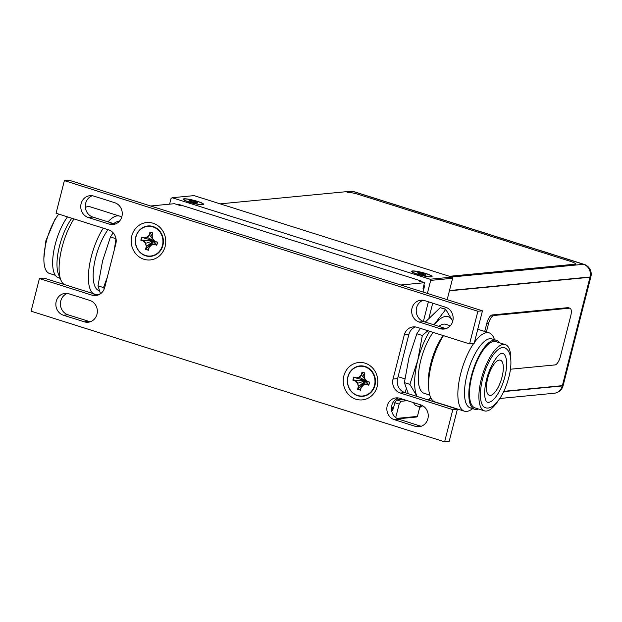 <?xml version="1.0" encoding="UTF-8"?>
<svg xmlns="http://www.w3.org/2000/svg" width="622" height="622" viewBox="0 0 622 622"><rect width="100%" height="100%" fill="white"/><g stroke="black" fill="none" stroke-linecap="round" stroke-linejoin="round"><path stroke-width="0.93" d="M181.29 205.198L179.634 205.361L174.385 203.697L150.656 205.991L400.762 285L424.492 282.715L419.244 281.051L420.814 280.903M391.736 411.22L392.661 407.604L393.594 407.519M423.986 288.297L423.046 288.383L424.492 282.715M417.416 416.398L416.351 417.035L397.785 418.831L416.351 417.035L417.416 416.398L396.922 418.381L417.416 416.398L419.85 406.835L417.416 416.398M452.622 278.267L447.171 299.664L452.622 278.267L430.688 280.39L430.082 279.224L172.138 197.734L171.073 198.371L169.596 204.164L171.073 198.371L172.138 197.734L430.082 279.224L452.023 277.109L452.622 278.267L430.688 280.39L427.368 293.405L430.688 280.39L430.082 279.224L452.023 277.109L452.622 278.267M445.266 307.128L444.769 309.103L445.266 307.128M194.072 195.619L452.023 277.109L194.072 195.619L172.138 197.734L194.072 195.619M393.423 408.188A5.87 5.404 84.5 0 1 391.798 410.994A5.87 5.404 84.5 0 0 393.423 408.188L394.815 402.737L396.595 399.93L402.38 399.378A3.001 1.096 107.5 0 0 402.753 399.215A3.001 1.096 107.5 0 1 402.38 399.378L406.71 400.747L400.933 401.299L396.595 399.93L402.38 399.378L406.71 400.747A3.001 1.096 -72.5 0 0 407.091 400.584A3.001 1.096 -72.5 0 1 406.71 400.747L400.933 401.299L399.145 404.106L394.815 402.737L396.595 399.93L400.933 401.299L399.145 404.106L395.716 417.556L399.145 404.106L394.815 402.737L393.423 408.188M428.387 301.794L423.372 321.473L428.387 301.794M406.22 388.781L405.217 392.707L406.22 388.781M423.03 292.037L424.064 287.978A5.87 5.404 84.5 0 0 424.002 284.635A5.87 5.404 84.5 0 1 424.064 287.978L423.03 292.037M432.725 303.163L428.939 318.021L432.725 303.163M420.293 280.701A5.87 5.404 84.5 0 1 422.525 282.093A5.87 5.404 84.5 0 0 420.293 280.701L179.766 204.716A5.87 5.404 84.5 0 0 177.768 204.506A5.87 5.404 84.5 0 1 179.766 204.716L420.293 280.701M177.208 204.591A5.87 5.404 84.5 0 1 177.768 204.506A5.87 5.404 84.5 0 0 177.208 204.591M184.019 198.807A10.558 1.508 14.3 0 0 183.202 199.359A10.558 1.508 14.3 0 0 191.747 202.889A10.558 1.508 14.3 0 0 202.78 204.731A10.558 1.508 14.3 0 0 203.511 204.537A10.558 1.508 14.3 0 0 196.303 200.999A10.558 1.508 14.3 0 0 184.019 198.807A10.558 1.508 14.3 0 0 183.202 199.359A10.558 1.508 14.3 0 0 191.747 202.889A10.558 1.508 14.3 0 0 202.78 204.731A10.558 1.508 14.3 0 0 203.511 204.537A10.558 1.508 14.3 0 0 196.303 200.999A10.558 1.508 14.3 0 0 184.019 198.807M412.456 270.967A10.558 1.508 14.3 0 0 411.632 271.526A10.558 1.508 14.3 0 0 420.184 275.056A10.558 1.508 14.3 0 0 431.209 276.899A10.558 1.508 14.3 0 0 431.94 276.704A10.558 1.508 14.3 0 0 424.74 273.167A10.558 1.508 14.3 0 0 412.456 270.967A10.558 1.508 14.3 0 0 411.632 271.526A10.558 1.508 14.3 0 0 420.184 275.056A10.558 1.508 14.3 0 0 431.209 276.899A10.558 1.508 14.3 0 0 431.94 276.704A10.558 1.508 14.3 0 0 424.74 273.167A10.558 1.508 14.3 0 0 412.456 270.967M503.696 391.588L562.296 385.935L590.006 277.249A10.232 1.462 14.3 0 0 590.83 276.907L563.128 385.593A10.232 1.462 -165.7 0 1 562.296 385.935A10.232 9.416 84.5 0 1 554.194 393.252L499.855 398.492M354.213 191.739L584.066 264.35A10.232 3.732 107.5 0 0 583.483 264.296L353.638 191.677A10.232 3.732 -72.5 0 1 354.213 191.739A10.232 10.232 0 0 0 350.155 191.312A10.232 9.416 84.5 0 1 353.638 191.677L347.107 192.315A9.392 1.337 14.3 0 1 359.104 194.6L570.024 261.232A9.392 1.337 14.3 0 1 575.467 263.907A9.392 1.337 14.3 0 1 574.705 264.218L449.473 276.3M451.712 277.008L583.483 264.296A10.232 9.416 84.5 0 1 590.068 276.977A10.232 1.462 14.3 0 0 590.9 276.635L563.198 385.321A10.232 1.462 -165.7 0 1 562.366 385.663L503.828 391.316M575.467 263.907L575.373 264.264A9.392 1.337 -165.7 0 1 574.619 264.575L450.328 276.572M484.725 331.456L486.785 323.386A8.451 3.079 -72.5 0 1 492.142 314.965L567.832 307.665A8.451 3.079 -72.5 0 1 568.314 307.711L569.977 308.232A8.451 3.079 -72.5 0 1 570.724 315.976L560.399 356.492A8.451 3.079 -72.5 0 1 555.042 364.92L510.398 369.227M486.785 323.386L488.449 323.914L486.396 331.977M488.449 323.914A8.451 3.079 -72.5 0 1 493.806 315.494L569.503 308.185A8.451 3.079 -72.5 0 1 569.977 308.232M184.563 198.978A9.952 1.423 14.3 0 0 183.785 199.499A9.952 1.423 14.3 0 0 191.84 202.826A9.952 1.423 14.3 0 0 202.236 204.56A9.952 1.423 14.3 0 0 202.927 204.381A9.952 1.423 14.3 0 0 196.14 201.046A9.952 1.423 14.3 0 0 184.563 198.978M190.682 200.665L190.192 201.901L190.868 200.611A4.416 0.63 -165.7 0 1 195.121 201.606A4.416 0.63 -165.7 0 1 197.656 202.756A4.416 0.63 -165.7 0 1 197.609 202.935A4.416 0.63 -165.7 0 1 197.322 203.005A4.416 0.63 -165.7 0 1 195.938 202.92A4.416 0.63 -165.7 0 1 191.685 201.932A4.416 0.63 -165.7 0 1 189.15 200.782A4.416 0.63 -165.7 0 1 189.15 200.774A4.416 0.63 -165.7 0 1 189.485 200.533A4.416 0.63 -165.7 0 1 190.868 200.611L192.703 202.236M192.75 202.243L195.121 201.606L195.409 202.842M196.917 203.013L197.656 202.756M412.992 271.138A9.952 1.423 14.3 0 0 412.223 271.666A9.952 1.423 14.3 0 0 420.278 274.986A9.952 1.423 14.3 0 0 430.673 276.728A9.952 1.423 14.3 0 0 431.357 276.541A9.952 1.423 14.3 0 0 424.569 273.213A9.952 1.423 14.3 0 0 412.992 271.138M419.119 272.833L418.622 274.061L419.298 272.778A4.416 0.63 -165.7 0 1 423.551 273.766A4.416 0.63 -165.7 0 1 426.086 274.924A4.416 0.63 -165.7 0 1 426.039 275.103A4.416 0.63 -165.7 0 1 425.751 275.173A4.416 0.63 -165.7 0 1 424.367 275.087A4.416 0.63 -165.7 0 1 420.114 274.1A4.416 0.63 -165.7 0 1 417.58 272.941L417.58 272.941A4.416 0.63 -165.7 0 1 417.914 272.693A4.416 0.63 -165.7 0 1 419.298 272.778L421.141 274.403M421.18 274.411L423.551 273.766L423.839 275.01M425.347 275.181L426.086 274.924M420.402 328.362L416.833 333.765L408.981 357.689L404.378 382.631L408.312 393.687M452.855 321.31L445.749 309.414L440.244 307.672L425.277 322.079M416.833 333.765L422.338 335.507L417.735 360.449L409.882 384.373L417.067 396.447A44.123 16.079 107.5 0 1 416.981 396.276A44.123 16.079 107.5 0 1 417.735 360.449A44.123 16.079 107.5 0 1 429.623 331.277M404.378 382.631L409.882 384.373M445.749 309.414L433.962 324.824M427.897 330.733L422.338 335.507M413.436 402.589L415.333 405.412L420.837 407.146L422.579 405.699M428.791 400.156L430.953 398.033M420.208 404.728L420.837 407.146M452.762 321.131A44.123 16.079 107.5 0 0 435.664 322.973A44.123 16.079 107.5 0 0 434.07 324.863M427.897 399.868A44.123 16.079 107.5 0 0 430.852 397.839M429.786 395.079L424.033 393.26A36.146 13.171 -72.5 0 1 420.837 360.154A36.146 13.171 -72.5 0 1 433.153 332.389M438.813 326.363A36.146 13.171 -72.5 0 1 445.811 324.326L450.32 325.757M472.774 408.662L470.924 409.812A41.075 14.967 -72.5 0 1 464.354 411.165L435.073 401.921A41.075 14.967 -72.5 0 1 428.682 388.501L428.402 384.614A36.146 13.171 -72.5 0 1 430.844 363.31A36.146 13.171 107.5 0 1 443.159 335.553M443.455 335.647A41.075 14.967 107.5 0 0 431.45 364.298A41.075 14.967 -72.5 0 0 428.682 388.501M464.354 411.165A41.075 14.967 -72.5 0 1 460.731 373.542A41.075 14.967 107.5 0 1 473.661 343.5M494.552 339.729L493.697 337.723A41.075 14.967 107.5 0 0 489.102 332.832A41.075 14.967 107.5 0 0 474.399 342.442M491.994 338.92A36.146 13.171 107.5 0 0 467.029 374.739A36.146 13.171 -72.5 0 0 470.216 407.853L474.555 409.222A36.146 13.171 -72.5 0 1 471.359 376.116A36.146 13.171 107.5 0 1 496.333 340.288L491.994 338.92M478.45 408.973A36.146 13.171 -72.5 0 1 474.555 409.222M499.373 342.73A36.146 13.171 107.5 0 0 496.333 340.288M497.686 401.493A34.739 12.658 -72.5 0 1 484.398 410.854L474.975 407.877A34.739 12.658 -72.5 0 1 471.911 376.061A34.739 12.658 107.5 0 1 495.905 341.633L505.328 344.604A34.739 12.658 -72.5 0 1 510.825 359.905M484.398 410.854A34.739 12.658 -72.5 0 1 481.335 379.039A34.739 12.658 -72.5 0 1 505.328 344.604M504.333 347.737A31.45 11.46 107.5 0 0 482.61 378.915A31.45 11.46 -72.5 0 0 485.385 407.721C488.254 408.724 491.512 407.566 495.166 404.261L499.707 398.718C503.626 392.715 506.658 385.601 508.796 377.375C512.427 364.025 511.642 350.054 504.333 347.737M504.846 376.769A25.634 9.338 107.5 0 0 502.584 353.288L500.982 353.623C497.825 354.307 489.739 366.07 486.567 379.521C484.787 386.76 484.25 392.715 484.942 397.388L486.007 400.965L487.143 402.17A25.634 9.338 -72.5 0 0 504.846 376.769M502.032 377.041A18.403 6.702 -72.5 0 1 489.32 395.281A18.403 6.702 -72.5 0 1 487.695 378.425A18.403 6.702 -72.5 0 1 500.407 360.185A18.403 6.702 -72.5 0 1 502.032 377.041M104.302 288.763L103.501 287.582L107.342 277.124M114.292 249.865L116.011 238.669M115.956 238.716L110.452 236.974L113.157 232.815M103.501 287.582L97.988 285.84L102.599 260.898L110.452 236.974M100.523 293.747L97.988 285.84M108.018 229.673A36.146 13.171 -72.5 0 0 95.702 257.438A36.146 13.171 107.5 0 0 98.89 290.544L99.38 290.699M113.678 223.64A36.146 13.171 -72.5 0 1 119.284 221.385M93.37 293.701A41.075 14.967 107.5 0 1 91.255 256.824A41.075 14.967 -72.5 0 1 103.26 228.173M108.018 221.852A41.075 14.967 -72.5 0 1 119.626 216.114A41.075 14.967 -72.5 0 1 121.671 217.272M415.527 326.954A11.266 10.364 -95.5 0 0 408.864 334.504L397.613 378.627A11.266 10.364 -95.5 0 0 404.868 392.599L457.388 409.19L449.185 441.379L444.613 441.822L31.1 311.187L39.419 278.547L43.991 278.104L96.511 294.696A41.075 14.967 107.5 0 0 100.476 293.638M73.979 218.921A41.075 14.967 -72.5 0 0 61.975 247.572A41.075 14.967 107.5 0 0 61.003 280.312A41.075 14.967 107.5 0 0 64.089 284.456M85.377 207.367A41.075 14.967 -72.5 0 1 90.346 206.862L119.626 216.114M61.003 280.312L58.662 274.815A36.146 13.171 107.5 0 1 59.518 246.001A36.146 13.171 -72.5 0 1 71.833 218.244M67.495 216.876A36.146 13.171 -72.5 0 0 55.179 244.633A36.146 13.171 107.5 0 0 58.375 277.746L60.147 278.306M58.756 214.116A34.739 12.658 107.5 0 0 46.308 241.608A34.739 12.658 107.5 0 0 49.371 273.423L55.327 275.305M39.419 278.547L91.939 295.139L96.511 294.696A11.266 10.364 -95.5 0 0 98.035 295.046M482.462 310.813L477.89 311.257L469.571 343.896L474.143 343.453L482.462 310.813L68.949 180.178L64.377 180.621L56.058 213.26L108.586 229.852A11.266 10.364 84.5 0 1 115.832 243.824L104.698 287.496A11.266 10.364 84.5 0 1 95.78 295.543A11.266 10.364 84.5 0 1 91.939 295.139M398.36 397.956A11.173 10.279 -95.5 0 0 391.409 408.732A11.173 10.279 -95.5 0 0 398.966 419.29L419.803 425.876A11.173 10.279 -95.5 0 0 421.296 426.218M423.17 300.27A11.173 10.279 -95.5 0 0 416.219 311.054A11.173 10.279 -95.5 0 0 423.769 321.605L444.699 328.214A11.173 10.279 -95.5 0 0 446.192 328.564M67.378 293.436A11.173 10.279 -95.5 0 0 60.42 304.22A11.173 10.279 -95.5 0 0 67.977 314.771L88.899 321.38A11.173 10.279 -95.5 0 0 90.392 321.729M92.281 195.736A11.173 10.279 -95.5 0 0 85.323 206.52A11.173 10.279 -95.5 0 0 92.88 217.07L113.803 223.687A11.173 10.279 -95.5 0 0 115.295 224.029M477.89 311.257L64.377 180.621M457.388 409.19L452.816 409.626L400.296 393.034A11.266 10.364 84.5 0 1 393.042 379.07L397.613 378.627M444.613 441.822L452.816 409.626M469.571 343.896L417.051 327.304A11.266 10.364 84.5 0 0 413.218 326.892A11.266 10.364 84.5 0 0 404.292 334.947L393.042 379.07M415.232 426.311A11.173 10.279 -95.5 0 0 419.041 426.715A11.173 10.279 -95.5 0 0 428.224 416.693A11.173 10.279 -95.5 0 0 420.697 404.883L399.853 398.298A11.173 10.279 -95.5 0 0 396.051 397.893A11.173 10.279 -95.5 0 0 386.868 407.923A11.173 10.279 -95.5 0 0 394.395 419.726L415.232 426.311L419.803 425.876M424.663 300.62A11.173 10.279 -95.5 0 0 420.861 300.208A11.173 10.279 -95.5 0 0 411.678 310.238A11.173 10.279 -95.5 0 0 419.205 322.048L440.127 328.657A11.173 10.279 -95.5 0 0 443.929 329.061A11.173 10.279 -95.5 0 0 453.111 319.039A11.173 10.279 -95.5 0 0 445.593 307.229L424.663 300.62M89.793 300.395L68.863 293.786A11.173 10.279 -95.5 0 0 65.061 293.374A11.173 10.279 -95.5 0 0 55.879 303.404A11.173 10.279 -95.5 0 0 63.405 315.214L84.328 321.823A11.173 10.279 -95.5 0 0 88.137 322.227A11.173 10.279 -95.5 0 0 97.32 312.197A11.173 10.279 -95.5 0 0 89.793 300.395M93.766 196.085A11.173 10.279 -95.5 0 0 89.965 195.681A11.173 10.279 -95.5 0 0 80.782 205.703A11.173 10.279 -95.5 0 0 88.308 217.513L109.231 224.122A11.173 10.279 -95.5 0 0 113.041 224.526A11.173 10.279 -95.5 0 0 122.223 214.504A11.173 10.279 -95.5 0 0 114.697 202.694L93.766 196.085M377.196 386.472A18.777 17.276 -95.5 0 0 365.114 363.194A18.777 17.276 -95.5 0 0 343.849 375.937A18.777 17.276 -95.5 0 0 355.932 399.207A18.777 17.276 -95.5 0 0 377.196 386.472M165.141 246.506A18.777 17.276 -95.5 0 0 153.059 223.228A18.777 17.276 -95.5 0 0 131.794 235.971A18.777 17.276 -95.5 0 0 143.884 259.25A18.777 17.276 -95.5 0 0 165.141 246.506M374.949 385.399A15.255 14.042 -95.5 0 0 365.13 366.482A15.255 14.042 -95.5 0 0 347.853 376.839A15.255 14.042 -95.5 0 0 357.673 395.748A15.255 14.042 -95.5 0 0 374.949 385.399M374.506 385.321A14.928 13.738 -95.5 0 0 364.904 366.817A14.928 13.738 -95.5 0 0 348.001 376.94A14.928 13.738 -95.5 0 0 357.603 395.452A14.928 13.738 -95.5 0 0 374.506 385.321M369.639 382.102L368.846 385.205L366.218 384.38L363.334 385.142L361.219 387.374L360.496 390.212L357.619 389.31L358.342 386.464L357.588 383.323L355.504 380.991L352.868 380.159L353.661 377.056L356.289 377.888L359.174 377.119L361.289 374.895L362.02 372.049L364.889 372.959L364.165 375.797L364.92 378.938L366.964 381.465L369.46 382.227L365.682 380.703L364.795 379.039L366.964 381.465L369.639 382.102L368.76 384.964L366.288 384.124L363.295 384.932L361.094 387.242L365.643 380.516M366.218 384.38L365.682 380.703L368.753 384.901M363.334 385.142L365.682 380.703L357.969 389.108L358.645 386.449L365.682 380.703L357.837 383.206L355.706 380.781L353.242 380.003L365.682 380.703L355.706 380.781M361.094 387.242L360.41 389.932M361.102 387.265L360.433 389.885M360.496 390.212L357.969 389.108M358.614 386.464L357.588 383.323M353.133 380.026L353.825 377.29L365.682 380.703L359.345 377.321L361.561 375.019L362.237 372.36L364.298 376.963M353.661 377.056L356.383 378.122M356.289 377.888L359.174 377.119M362.183 372.283L364.71 373.083L364.025 375.797L364.795 379.031L366.964 381.465M364.889 372.959L364.018 375.789L364.92 378.938M361.561 375.019L365.363 379.785M162.894 245.433A15.255 14.042 -95.5 0 0 153.082 226.525A15.255 14.042 -95.5 0 0 135.798 236.873A15.255 14.042 -95.5 0 0 145.618 255.79A15.255 14.042 -95.5 0 0 162.894 245.433M162.459 245.356A14.928 13.738 -95.5 0 0 152.849 226.851A14.928 13.738 -95.5 0 0 135.946 236.982A14.928 13.738 -95.5 0 0 145.556 255.487A14.928 13.738 -95.5 0 0 162.459 245.356M157.591 242.137L156.798 245.247L154.163 244.415L151.286 245.177L149.163 247.408L148.44 250.254L145.564 249.344L146.287 246.499L145.54 243.365L143.449 241.033L140.813 240.201L141.606 237.091L144.242 237.923L147.119 237.161L149.241 234.929L149.964 232.084L152.841 232.993L152.118 235.839L152.864 238.972L154.917 241.507L157.405 242.269L153.626 240.745L152.74 239.081L154.909 241.499L157.591 242.137L156.713 244.998L154.24 244.158L153.587 240.558M154.225 244.174L151.239 244.967L149.047 247.284L153.626 240.745L156.697 244.936M151.286 245.177L153.626 240.745L145.921 249.15L146.598 246.491L153.626 240.745L145.789 243.249L143.651 240.815L141.194 240.038L153.626 240.745L143.651 240.815M149.047 247.284L148.363 249.966M149.047 247.307L148.378 249.927M148.44 250.254L145.921 249.15M146.567 246.499L145.54 243.365M141.077 240.061L141.777 237.332L153.626 240.745L147.29 237.355L149.513 235.054L150.19 232.395L152.242 236.998M141.606 237.091L144.327 238.156M144.242 237.923L147.119 237.161M150.127 232.325L152.662 233.126L151.97 235.831L152.74 239.073L154.909 241.499M152.118 235.839L152.864 238.972M149.513 235.054L153.307 239.828M431.256 398.578L430.315 398.671M590.006 277.249L449.426 290.816M449.496 290.544L590.068 276.977L562.366 385.663M431.108 398.329L430.603 398.375M492.142 314.965L493.806 315.494M567.832 307.665L569.503 308.185M195.362 202.002L195.16 202.795M194.523 201.738L194.289 202.624M191.343 200.992L191.148 201.753M423.792 274.162L423.59 274.963M422.952 273.898L422.727 274.792M419.772 273.159L419.578 273.921M404.292 334.947L408.864 334.504M400.296 393.034L404.868 392.599M394.395 419.726L398.966 419.29M419.205 322.048L423.769 321.605M440.127 328.657L444.699 328.214M63.405 315.214L67.977 314.771M84.328 321.823L88.899 321.38M88.308 217.513L92.88 217.07M109.231 224.122L113.803 223.687M178.646 205.05L180.302 204.887M441.923 404.082L441.387 404.137M422.944 405.917L422.245 405.979M554.194 393.252A10.232 10.232 0 0 0 563.128 385.593M350.155 191.312L220.141 203.853M590.9 276.635A10.232 10.232 0 0 0 584.066 264.35M184.096 200.097L183.785 199.499M202.368 204.755L202.927 204.381M412.526 272.265L412.223 271.666M430.805 276.922L431.357 276.541M489.102 332.832L477.766 329.256M404.883 378.845L398.111 376.699M57.014 216.542L55 219.309L45.904 240.652L43.874 258.122M152.647 233.141L151.962 235.824"/></g></svg>
